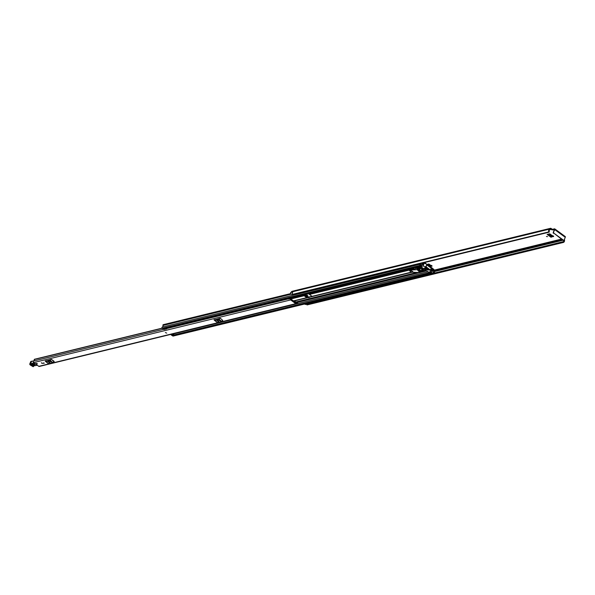 <?xml version="1.0" encoding="UTF-8"?>
<svg xmlns="http://www.w3.org/2000/svg" width="595" height="595" viewBox="0 0 595 595"><rect width="100%" height="100%" fill="white"/><g stroke="black" fill="none" stroke-linecap="round" stroke-linejoin="round"><path stroke-width="0.89" d="M553.417 236.074L551.654 236.565L548.337 234.14M551.929 229.068L552.696 229.283L552.45 229.908L551.684 229.692L551.929 229.068L551.111 228.465A1.175 0.907 -103.7 0 0 550.442 228.316L292.093 291.297A1.175 0.907 76.3 0 0 291.535 291.833L291.364 292.063A2.187 1.688 76.3 0 0 290.672 292.547L290.695 292.562A1.034 0.803 -103.7 0 0 291.319 294.205L292.636 294.466M552.45 229.908L554.317 229.492L553.238 232.533L554.785 229.663A1.175 0.55 -53.8 0 0 554.756 228.889A1.175 0.55 -53.8 0 0 554.451 228.852L552.696 229.283M431.836 265.712L430.073 266.21L427.507 264.336M546.441 236.475L547.593 236.632L546.441 236.475M306.656 294.934L307.808 295.098L306.656 294.934M306.358 296.667L307.132 296.481L304.134 294.674M432.074 265.935L429.456 266.865L430.073 266.21M431.903 265.764L431.97 266.248L428.891 264.001L426.994 264.463M553.662 236.289L550.977 237.234L551.654 236.565M553.491 236.126L553.558 236.609L549.721 233.805L547.14 234.43L550.977 237.234M308.24 293.61L310.337 294.718M308.292 296.875L308.329 296.86A0.863 0.669 -103.7 0 1 308.582 296.979L305.042 294.391M549.081 232.169L292.569 294.339L549.349 231.782A1.435 1.108 -103.7 0 1 549.914 229.796A1.034 0.803 76.3 0 0 550.368 229.343L551.684 229.692M307.303 304.023L305.622 304.432A1.034 0.803 -103.7 0 1 304.796 304.052L304.752 303.986M307.429 303.904A1.034 0.803 -103.7 0 1 306.923 303.532L306.879 303.465M563.941 240.306A1.435 1.108 -103.7 0 1 562.974 241.741L563.242 242.463L307.057 304.923L306.633 304.506L562.818 242.053M307.734 303.257A1.435 1.108 -103.7 0 1 307.169 304.105M564.573 239.026A1.175 0.907 -103.7 0 1 564.484 239.517L564.432 239.837A2.187 1.688 -103.7 0 1 563.339 242.448A2.187 1.688 -103.7 0 1 563.242 242.463M292.569 294.339A2.187 1.688 -103.7 0 1 292.837 292.019L290.672 292.547M548.754 231.879A2.187 1.688 -103.7 0 1 549.713 229.075L549.877 228.844A1.175 0.907 -103.7 0 1 550.442 228.316M562.811 241.972L306.633 304.506M564.915 236.498A1.175 0.55 126.2 0 1 565.22 236.535A1.175 0.55 126.2 0 1 565.25 237.308L564.157 240.068A0.573 0.446 76.3 0 1 563.889 240.321L563.428 240.432A0.573 0.446 -103.7 0 1 563.101 240.358L563.562 240.246A0.573 0.446 76.3 0 0 563.889 240.321M553.7 232.422A0.573 0.446 76.3 0 0 553.915 233.203L563.562 240.246M553.915 233.203L563.101 240.358M553.454 233.314A0.573 0.446 -103.7 0 1 553.238 232.533M292.814 292.041L290.695 292.562M306.626 304.432L562.907 241.756M308.329 296.86L306.715 296.927M307.132 296.481A1.726 1.331 76.3 0 0 307.63 296.712M552.881 235.679L551.691 236.49M431.293 265.325L430.103 266.136M166.734 333.111L165.343 332.56M42.602 363.426L41.375 362.764L42.602 363.426M37.351 363.909L36.117 363.248L37.351 363.909M296.942 302.885L297.225 302.818A0.573 0.446 76.3 0 0 296.771 303.175L296.741 303.316A0.892 0.692 -103.7 0 1 296.288 303.8L39.285 366.453A0.892 0.692 -103.7 0 1 38.779 366.341L33.655 362.593A0.892 0.692 -103.7 0 1 33.684 360.994A1.22 0.945 76.3 0 0 34.212 359.514L34.436 359.291M296.288 303.8A0.892 0.692 -103.7 0 1 295.782 303.681L290.65 299.932A0.892 0.692 -103.7 0 1 290.353 298.645L290.42 298.534A0.573 0.446 -103.7 0 0 290.449 297.946M45.458 361.172L51.468 359.395L54.242 361.418L53.914 361.626L51.468 359.395M214.334 320.006L220.343 318.228L222.783 320.452L220.343 318.228M43.264 363.047L44.29 363.195L43.264 363.047M297.225 302.818L297.701 302.907L297.716 302.178L297.24 302.089A1.346 1.041 76.3 0 0 296.184 302.907L290.903 299.047A1.346 1.041 -103.7 0 0 291.014 297.812M288.701 298.854A0.892 0.692 -103.7 0 0 288.486 299.099L290.353 298.645M294.428 301.881A1.971 1.525 76.3 0 1 295.053 301.182L295.499 301.806A1.22 0.945 76.3 0 0 294.964 302.275M46.016 360.726L46.306 361.091L49.921 360.213L50.597 359.611M49.943 362.623L48.403 362.072L49.586 362.712L50.062 362.325M48.954 361.864L49.794 362.087M45.138 360.942L45.733 361.619A1.034 0.483 -53.8 0 0 45.793 361.686A1.034 0.483 -53.8 0 0 46.06 361.723L49.675 360.838A1.034 0.483 -53.8 0 0 50.166 360.533L52.933 362.563L53.914 361.626M52.933 362.563A1.034 0.483 126.2 0 1 52.442 362.861L49.675 360.838M46.06 361.723L48.827 363.746L52.442 362.861M48.827 363.746A1.034 0.483 126.2 0 1 48.559 363.709A1.034 0.483 126.2 0 1 48.5 363.642L45.882 361.723M50.166 360.533L51.14 359.596M214.884 319.56L215.174 319.924L218.789 319.039L219.466 318.437M218.811 321.449L217.272 320.898L218.454 321.538L218.93 321.159M217.822 320.698L218.662 320.921M214.007 319.768L214.602 320.445A1.034 0.483 -53.8 0 0 214.661 320.519A1.034 0.483 -53.8 0 0 214.929 320.549L218.543 319.671A1.034 0.483 -53.8 0 0 219.034 319.366L221.801 321.389L222.783 320.452M221.801 321.389A1.034 0.483 126.2 0 1 221.31 321.694L218.543 319.671M214.929 320.549L217.696 322.572L221.31 321.694M217.696 322.572A1.034 0.483 126.2 0 1 217.435 322.542A1.034 0.483 126.2 0 1 217.368 322.468L214.75 320.556M219.034 319.366L220.016 318.429M288.575 299.077L290.42 298.534M288.679 298.378A0.573 0.446 -103.7 0 1 288.642 298.965M296.779 303.13L297.701 302.907M43.844 362.905L43.673 363.344M33.119 364.028L34.711 365.241L32.68 365.657L31.089 364.445L33.476 364.021L31.453 364.43L32.494 365.218L34.666 364.49M34.547 364.408L32.509 364.817L31.684 364.192M33.625 362.571L33.789 362.846A2.588 1.108 -158.4 0 0 33.536 363.114A3.161 1.354 21.6 0 1 33.142 363.471A16.667 7.147 21.6 0 1 30.613 364.177L30.412 364.177A1.153 0.491 -158.4 0 0 30.278 364.966L33.037 366.632A0.952 0.409 -158.4 0 0 33.261 366.341A1.435 0.617 21.6 0 1 33.61 365.895L37.039 365.285L33.915 362.779M34.153 360.563A2.878 1.235 21.6 0 1 33.96 360.674A16.385 7.028 21.6 0 1 31.498 361.366L30.613 364.177M29.921 364.512A1.435 0.617 21.6 0 1 29.757 364.028A1.435 0.617 21.6 0 1 30.367 363.776L31.468 361.232L30.717 361.611A1.435 0.617 -158.4 0 1 31.319 361.366L31.766 361.277A16.667 7.147 -158.4 0 0 33.164 360.987M36.355 363.634L37.507 363.798L36.355 363.634M41.605 363.151L42.758 363.314L41.605 363.151M412.87 268.1L412.997 268.553A0.892 0.692 76.3 0 0 413.361 269.096L413.614 269.282M308.961 293.432L309.088 293.885A0.892 0.692 76.3 0 0 309.452 294.436L312.078 296.355A0.892 0.692 76.3 0 0 312.613 296.459L412.134 272.198L312.583 296.466M413.346 267.988L414.849 269.505M313.632 296.213L307.295 297.76A0.892 0.692 -103.7 0 1 306.76 297.649L304.134 295.73A0.892 0.692 -103.7 0 1 303.77 295.18L303.643 294.733M308.582 296.979L308.537 296.987A0.892 0.692 76.3 0 0 308.039 296.875L306.968 297.113L304.119 294.614M431.04 270.904L431.948 270.68A1.19 0.922 76.3 0 0 432.119 269.528A0.662 0.513 -103.7 0 1 432.134 269.029L431.881 268.568M420.449 271.253L421.104 271.097M308.545 296.987L312.263 296.451M432.654 269.156L433.457 269.773A2.038 1.577 76.3 0 0 432.55 270.74A1.822 1.413 76.3 0 0 432.58 269.379L432.632 269.238A0.751 0.58 76.3 0 0 432.342 268.226L431.769 267.802M431.554 267.646L430.892 267.162A0.892 0.692 76.3 0 0 430.356 267.051L429.902 267.192M424.495 263.168L424.071 263.139A0.662 0.513 -103.7 0 1 423.774 263.436A1.19 0.922 76.3 0 0 423.157 264.262L421.245 264.812L423 264.463M425.99 263.585A0.892 0.692 76.3 0 0 425.901 263.518L424.562 262.536M419.423 270.42L419.453 270.413A0.892 0.692 -103.7 0 1 418.917 270.301L416.284 268.382A0.892 0.692 -103.7 0 1 415.927 267.839L415.801 267.386M429.605 271.937A0.662 0.513 76.3 0 0 429.91 272.54L430.676 273.105A0.662 0.513 76.3 0 0 431.39 272.413A1.406 1.086 -103.7 0 1 431.345 272.19L432.505 273.038L434.447 272.436A0.863 0.669 76.3 0 0 434.119 271.261L433.249 270.628A1.406 1.086 76.3 0 1 433.636 270.383A0.662 0.513 -103.7 0 0 433.666 269.193L432.647 268.68M430.572 271.707A1.822 1.413 -103.7 0 1 430.118 271.96L430.921 272.547A2.038 1.577 -103.7 0 1 430.832 271.818L431.345 272.19M419.743 263.711L420.33 264.143A1.406 1.086 -103.7 0 1 420.167 264.21A0.662 0.513 76.3 0 0 420.137 265.4L420.903 265.965A0.662 0.513 76.3 0 0 421.61 265.251A1.19 0.922 -103.7 0 1 421.55 264.812M421.282 266.054L163.394 328.923A0.662 0.513 -103.7 0 1 163.015 328.834L162.249 328.276A0.662 0.513 -103.7 0 1 162.279 327.086A1.406 1.086 76.3 0 0 162.933 325.443A0.662 0.513 -103.7 0 1 163.268 324.662L290.68 293.595M420.33 264.143L420.844 264.515A2.038 1.577 -103.7 0 1 420.345 264.82L421.148 265.4A1.822 1.413 -103.7 0 1 421.059 264.671L421.245 264.812M166.964 328.053L166.831 328.514A0.774 0.602 76.3 0 1 166.466 328.916L163.975 329.533L163.335 329.072L166.362 328.232L164.101 328.752M432.684 269.156L432.892 268.62M431.948 270.68L434.097 272.651M423.64 262.759L423.61 262.826A1.822 1.413 76.3 0 0 422.792 263.607L422.792 263.607A2.038 1.577 76.3 0 0 422.963 262.93M421.334 263.325L422.837 264.425M431.055 273.194L173.167 336.063A0.662 0.513 -103.7 0 1 172.788 335.982L172.022 335.416A0.662 0.513 -103.7 0 1 171.814 335.171M163.409 329.325L165.603 328.514L163.335 329.072M165.678 328.775L166.243 328.983M166.295 328.306L165.603 328.514M173.718 333.683L173.777 334.695L171.509 335.245L170.988 334.435A0.774 0.602 -103.7 0 1 170.966 334.353M173.234 333.802A0.774 0.602 76.3 0 0 173.257 333.877L173.777 334.695M171.062 334.717L173.338 334.167M430.683 271.677L428.251 272.071L420.866 266.672L422.889 265.98L426.109 266.88L430.453 270.048L430.832 271.818M418.582 269.118L420.501 270.517M426.027 269.996L424.287 268.717L426.027 269.996M422.011 268.642L423.179 269.104M421.736 269.431A1.153 0.491 -158.4 0 0 422.807 269.862A1.153 0.491 -158.4 0 0 423.514 269.676A1.153 0.491 -158.4 0 0 423.149 269.081A1.153 0.491 -158.4 0 0 422.078 268.65A1.153 0.491 -158.4 0 0 421.372 268.836A1.153 0.491 -158.4 0 0 421.736 269.431M421.632 268.657A1.153 0.491 -158.4 0 0 421.922 268.947A1.153 0.491 -158.4 0 0 423.447 269.371M427.441 268.367L425.276 267.043L427.18 268.092M426.109 266.88L426.898 264.299L424.101 263.079M429.687 270.271L427.85 268.888L429.798 270.004M431.881 268.762L431.739 267.601L430.862 267.891L427.21 265.221L427.024 264.567M425.931 268.739L424.436 267.899L425.67 268.457M427.879 270.16L426.384 269.327L427.619 269.885M428.593 269.989L425.15 267.728L428.333 269.714M417.519 267.78L419.706 266.679L421.148 266.88M430.787 267.832L431.739 267.601M422.264 267.698L420.092 268.226L419.222 267.891L418.025 268.531L418.501 267.326M417.564 268.211L421.543 271.275L423.64 271.112L423.372 270.628L425.551 270.1M420.806 270.948L421.543 271.275M420.851 270.978L420.434 270.308L420.851 270.978M423.082 270.851L422.16 270.175L420.918 270.48L423.082 270.851M419.497 268.226L418.56 268.754L419.178 269.2L420.42 268.903L419.497 268.226M419.549 268.263L419.178 269.2M421.796 270.264L421.535 270.926M410.483 271.536A1.956 0.84 21.6 0 1 409.643 270.368A1.956 0.84 21.6 0 1 410.044 270.078L417.229 269.706L419.921 272.599L412.328 272.183M419.921 272.599L420.62 270.814M420.315 270.591L419.639 272.294M417.69 269.409L419.639 271.774M417.229 269.706L417.422 269.215M417.34 269.156L417.117 269.706M415.593 267.757L414.827 269.691L415.905 267.757M412.119 269.639L414.804 269.617M410.937 269.795L412.261 269.275M410.044 270.078L411.078 269.438M410.186 269.714A1.956 0.84 -158.4 0 0 409.784 270.011A1.956 0.84 -158.4 0 0 409.762 270.212M420.182 270.517L419.668 271.811M418.315 270.353L418.999 270.361M412.261 271.298A1.294 0.558 -158.4 0 0 411.048 270.814A1.294 0.558 -158.4 0 0 410.26 271.022A1.294 0.558 -158.4 0 0 410.669 271.692A1.294 0.558 -158.4 0 0 411.874 272.183A1.294 0.558 -158.4 0 0 412.67 271.975A1.294 0.558 -158.4 0 0 412.261 271.298M561.405 239.123L433.852 270.219M550.866 229.097L550.427 229.201M292.457 293.93L291.319 294.205M562.929 240.239L434.38 271.573M562.149 239.666L433.718 270.97M562.044 239.592L433.621 270.904M549.713 229.075L291.364 292.063M549.84 228.949L291.49 291.937M549.877 228.844L291.535 291.833M554.785 229.663L565.25 237.308M306.923 303.532L304.796 304.052M549.155 233.939L551.937 235.97M552.063 235.836L549.393 233.88M428.326 264.135L430.349 265.615M430.482 265.482L428.564 264.083M295.782 303.681L38.779 366.341M290.65 299.932L33.655 362.593M162.271 328.291L34.212 359.514M288.709 298.816L166.823 328.537M163.469 329.347L33.684 360.994M34.279 359.335L162.13 328.165M162.123 328.157L34.384 359.298L162.123 328.157M46.165 360.689L46.618 361.016L46.202 360.682M49.586 362.712L49.824 362.11M215.033 319.522L215.487 319.85L215.07 319.508M218.454 321.538L218.692 320.936M33.885 365.843L37.202 365.181M30.412 364.177L30.546 363.776A16.385 7.028 -158.4 0 0 33.008 363.091A2.878 1.235 -158.4 0 0 33.365 362.757A2.878 1.235 21.6 0 1 33.565 362.519M33.491 362.437L33.536 363.114M33.35 362.214L33.142 363.471M33.662 365.932A1.153 0.491 -158.4 0 0 33.625 365.992A1.153 0.491 -158.4 0 0 33.625 366.163A1.235 0.528 21.6 0 1 33.625 366.349A1.235 0.528 21.6 0 1 33.327 366.542L32.97 366.646M30.717 361.611L29.757 364.028L30.204 364.958L33.037 366.632M33.707 365.947L33.261 366.341M33.878 360.89L31.557 361.277M32.509 364.817L32.323 364.385L34.354 363.969M32.494 365.218L32.68 365.657M31.312 364.497L33.35 364.088L34.711 364.623M34.525 364.809L34.711 365.241M413.361 269.096L412.632 269.275M409.806 269.966L309.452 294.436M411.532 272.101L312.078 296.355M412.209 272.198L313.654 296.221M412.997 268.553L309.088 293.885M304.134 295.73L290.962 298.943M306.76 297.649L293.164 300.958M308.336 297.522L293.432 301.152M425.819 270.294L423.856 270.77M422.056 271.208L420.293 271.64M416.381 272.592L295.008 302.186M307.236 297.768L293.409 301.144L307.265 297.768M303.77 295.18L291.096 298.274M419.646 270.123L418.917 270.301M417.288 268.144L416.284 268.382M420.829 266.642L420.159 266.805M418.902 267.11L415.927 267.839M430.356 267.051L429.873 267.17L430.386 267.043L430.52 267.638M420.167 264.21L162.279 327.086M291.208 294.168L162.933 325.443M430.676 273.105L172.788 335.982M427.939 271.841L173.747 333.817M429.91 272.54L172.022 335.416M432.119 269.528L431.524 269.676M426.608 270.874L419.958 272.495M419.557 272.592L297.716 302.297M432.134 269.029L431.739 269.126M426.102 270.502L423.729 271.075M423.566 271.119L420.174 271.945M417.586 272.577L295.165 302.424M432.178 268.91L431.791 269.007M425.99 270.42L423.781 270.956M422.971 271.156L420.226 271.826M417.326 272.532L295.053 302.342M420.137 265.4L162.249 328.276M420.903 265.965L163.015 328.834M433.457 269.721L432.669 269.914M433.457 269.773L432.669 269.966M423.61 262.826L422.956 262.983L423.618 262.812M170.988 334.435L173.257 333.877M432.022 271.134L430.832 271.424M308.403 297.574L308.612 297.039M309.184 297.203L308.976 297.731M423.938 263.347L422.889 265.98M423.075 265.995L424.228 263.094M431.896 268.702L430.75 271.603L431.896 268.732M426.898 264.299L425.916 266.783M431.368 267.735L430.453 270.048M430.542 270.167L431.531 267.683M420.092 268.226L420.568 267.021M419.639 267.981L420.115 266.776M419.706 266.679L419.222 267.891M417.296 268.345L417.616 267.542M423.7 270.963L423.878 270.502M423.804 270.524L423.647 270.918M419.899 268.174L420.375 266.969M417.221 268.323L418.523 269.275L417.214 268.323L417.489 267.631M563.339 242.448L307.154 304.9M549.163 232.162L292.978 294.622M565.22 236.535L554.756 228.889M306.752 304.209L562.937 241.749M45.793 361.686L48.559 363.709M214.661 320.519L217.435 322.542M295.261 302.491L296.89 302.096M33.186 366.676L33.789 365.932M434.261 272.688L432.669 273.075M420.777 266.523L420.925 266.136M423.737 271.067L423.967 270.48M415.533 267.78L414.767 269.714M410.416 270.636L410.26 271.022M412.818 271.588L412.67 271.975"/></g></svg>
